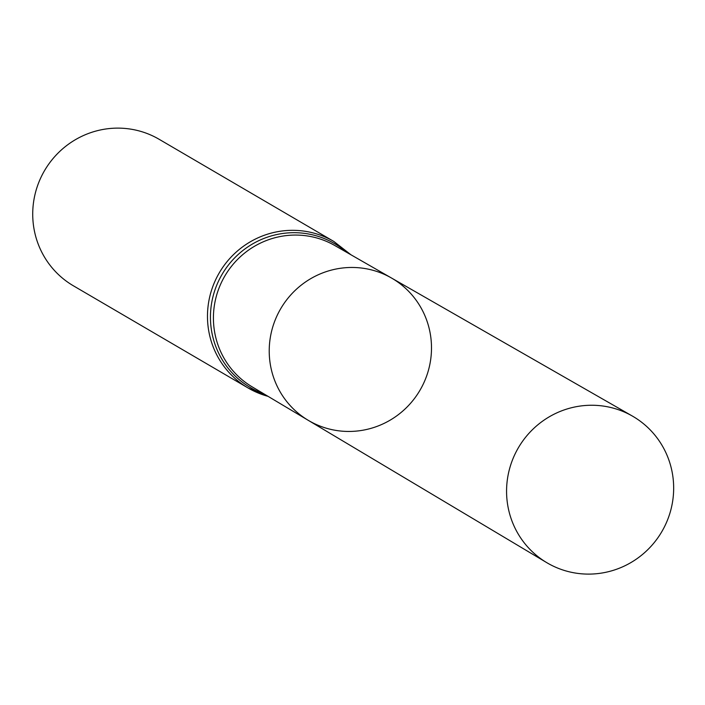 <?xml version="1.0" encoding="UTF-8"?>
<svg xmlns="http://www.w3.org/2000/svg" width="705" height="705" viewBox="0 0 705 705"><rect width="100%" height="100%" fill="white"/><g stroke="black" fill="none" stroke-linecap="round" stroke-linejoin="round"><path stroke-width="1.06" d="M343.485 431.275A82.441 80.696 -59.7 0 1 308.138 420.259A82.441 80.696 -59.7 0 1 280.705 308.719A82.441 80.696 -59.7 0 1 391.372 277.946A82.441 80.696 -59.7 0 1 427.697 372.804A82.441 80.696 -59.7 0 1 343.485 431.275M268.182 396.421L248.169 388.023A84.882 83.084 120.3 0 1 219.299 272.809A84.882 83.084 120.3 0 1 333.87 241.48L159.119 139.282A84.882 83.084 120.3 0 0 44.547 170.601A84.882 83.084 120.3 0 0 73.417 285.816L248.169 388.023A84.882 83.084 120.3 0 0 268.067 396.351M391.372 277.946L334.725 245.481A81.859 80.132 120.3 0 0 224.825 276.034A81.859 80.132 120.3 0 0 252.073 386.807L308.138 420.259A82.441 80.696 -59.7 0 1 280.705 308.719A82.441 80.696 -59.7 0 1 391.372 277.946L632.35 416.047A84.882 83.084 -59.7 0 1 669.75 513.716A84.882 83.084 -59.7 0 1 583.044 573.923A84.882 83.084 -59.7 0 1 546.648 562.581A84.882 83.084 -59.7 0 1 510.702 464.939A84.882 83.084 -59.7 0 1 597.188 405.437A84.882 83.084 -59.7 0 1 632.35 416.047M346.71 252.346A83.375 81.613 120.3 0 0 222.057 274.421A83.375 81.613 120.3 0 0 263.934 393.883M333.87 241.48L351.002 254.813M308.138 420.259L546.648 562.581"/></g></svg>
